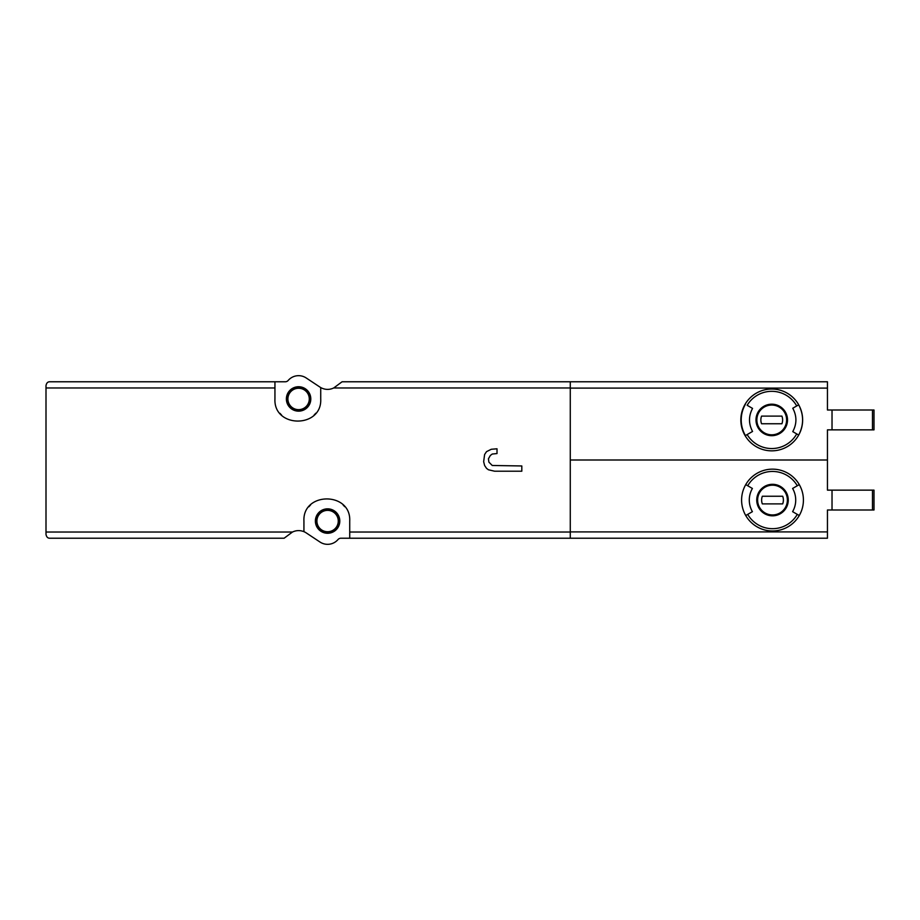 <?xml version="1.0" encoding="UTF-8"?>
<svg xmlns="http://www.w3.org/2000/svg" width="920" height="920" viewBox="0 0 920 920"><rect width="100%" height="100%" fill="white"/><g stroke="black" fill="none" stroke-linecap="round" stroke-linejoin="round"><path stroke-width="1.38" d="M274.942 381.777L285.292 381.777A3.818 3.818 0 0 0 288.178 380.454A13.731 13.731 0 0 1 306.188 377.959L320.01 387.124A13.731 13.731 0 0 0 320.723 387.573L320.723 398.947C322.23 428.409 273.47 428.455 274.942 398.947L274.942 381.777L49.818 381.777C47.782 381.719 46.506 382.984 46 385.595L46 534.405C46.506 537.015 47.782 538.28 49.818 538.223L284.119 538.223L292.468 532.036C296.251 530.253 300.07 530.139 303.933 531.668L303.933 521.053C302.427 491.591 351.198 491.544 349.726 521.053L349.726 538.223L827.448 538.223L827.448 509.99L832.025 509.99L832.025 490.141L827.448 490.141L827.448 460L570.273 460M832.025 410.009L832.025 429.858L874 429.858L874 410.009L827.448 410.009L827.448 381.777L570.273 381.777L570.273 538.223M570.273 381.777L342.079 381.777L333.718 387.964C329.636 389.873 325.553 389.873 321.471 387.964L320.723 387.573M796.708 405.961L798.698 404.811C803.884 414.885 803.884 424.971 798.698 435.056A30.912 30.912 0 0 1 745.165 435.723A30.912 30.912 0 0 1 771.742 389.034A30.912 30.912 0 0 1 798.698 435.056A30.912 30.912 0 0 1 745.165 435.723L752.548 431.457C748.489 423.752 748.489 416.07 752.548 408.411L747.155 405.294A28.612 28.612 0 0 1 796.708 405.961L792.764 408.238C796.95 416.047 796.95 423.844 792.764 431.629L798.698 435.056M752.548 408.411L747.155 405.294M827.448 460L827.448 429.858L832.025 429.858M799.273 484.61A30.912 30.912 0 0 1 799.273 515.522L792.603 511.669A23.207 23.207 0 0 0 792.603 488.462L799.273 484.61A30.912 30.912 0 0 0 772.501 469.154A30.912 30.912 0 0 1 799.273 484.61M747.718 485.76L752.399 488.462A23.207 23.207 0 0 0 752.399 511.669L745.74 515.522A30.912 30.912 0 0 1 772.501 469.154A30.912 30.912 0 0 0 745.74 484.61L747.718 485.76A28.612 28.612 0 0 1 797.283 485.76M303.933 531.668A13.731 13.731 0 0 1 306.188 532.875L320.01 542.041A13.731 13.731 0 0 0 338.008 539.545A3.818 3.818 0 0 1 340.906 538.223L349.726 538.223M327.6 508.841A12.213 12.213 0 0 1 338.169 527.16A12.213 12.213 0 0 1 317.02 527.16A12.213 12.213 0 0 1 327.6 508.841M344.632 506.655A22.896 22.896 0 0 0 343.056 504.896M310.603 504.907A22.896 22.896 0 0 0 308.947 506.759M298.597 386.733A12.213 12.213 0 0 1 309.166 405.053A12.213 12.213 0 0 1 288.017 405.053A12.213 12.213 0 0 1 298.597 386.733M280.036 413.344A22.896 22.896 0 0 0 281.612 415.104M314.065 415.092A22.896 22.896 0 0 0 315.721 413.241M298.597 387.504A11.442 11.442 0 0 1 308.51 404.673A11.442 11.442 0 0 1 288.684 404.673A11.442 11.442 0 0 1 298.597 387.504M298.597 388.263A10.683 10.683 0 0 1 307.855 404.294A10.683 10.683 0 0 1 289.34 404.294A10.683 10.683 0 0 1 298.597 388.263M327.6 509.599A11.442 11.442 0 0 1 337.513 526.769A11.442 11.442 0 0 1 317.688 526.769A11.442 11.442 0 0 1 327.6 509.599M327.6 510.37A10.683 10.683 0 0 1 336.846 526.389A10.683 10.683 0 0 1 318.343 526.389A10.683 10.683 0 0 1 327.6 510.37M832.025 509.99L874 509.99L874 490.141L832.025 490.141M772.501 485.185A14.881 14.881 0 0 1 785.393 507.506A14.881 14.881 0 0 1 759.621 507.506A14.881 14.881 0 0 1 772.501 485.185A14.881 14.881 0 0 1 785.393 507.506A14.881 14.881 0 0 1 759.621 507.506A14.881 14.881 0 0 1 772.501 485.185A14.881 14.881 0 0 1 785.393 507.506A14.881 14.881 0 0 1 759.621 507.506A14.881 14.881 0 0 1 772.501 485.185M762.323 496.248A10.879 10.879 0 0 0 762.323 503.884L782.69 503.884A10.879 10.879 0 0 0 782.69 496.248L762.323 496.248M799.273 515.522A30.912 30.912 0 0 1 745.74 515.522A30.912 30.912 0 0 0 799.273 515.522M771.742 405.053A14.881 14.881 0 0 1 784.622 427.374A14.881 14.881 0 0 1 758.85 427.374A14.881 14.881 0 0 1 771.742 405.053A14.881 14.881 0 0 1 784.622 427.374A14.881 14.881 0 0 1 758.85 427.374A14.881 14.881 0 0 1 771.742 405.053A14.881 14.881 0 0 1 784.622 427.374A14.881 14.881 0 0 1 758.85 427.374A14.881 14.881 0 0 1 771.742 405.053M761.553 416.116A10.879 10.879 0 0 0 761.553 423.752L781.919 423.752A10.879 10.879 0 0 0 781.919 416.116L761.553 416.116M745.165 435.723L752.548 431.457M745.407 404.294A31.291 31.291 0 0 0 745.407 435.574M494.626 471.212L521.812 471.212L521.812 465.957L492.246 465.485L488.899 462.15L488.428 458.804L490.337 455.469L492.246 454.043L497.007 453.56L497.007 448.787L491.291 449.27L486.519 451.651L484.61 454.514L483.655 461.667L484.61 465.485L486.519 468.349L488.428 469.775L494.626 471.212M570.273 532.036L349.726 532.036M570.273 387.964L333.718 387.964M321.471 387.964L320.723 387.964M274.942 387.964L46 387.964M292.468 532.036L46 532.036M745.165 404.156A30.912 30.912 0 0 1 798.698 404.811M771.742 404.19A15.743 15.743 0 0 1 776.974 434.792A15.743 15.743 0 0 1 756.217 422.591A15.743 15.743 0 0 1 771.742 404.19M796.708 433.918A28.612 28.612 0 0 1 747.155 434.573M827.448 388.102L570.273 388.102M772.501 484.311A15.743 15.743 0 0 1 786.14 507.943A15.743 15.743 0 0 1 758.862 507.943A15.743 15.743 0 0 1 772.501 484.311M797.283 514.372A28.612 28.612 0 0 1 747.718 514.372M827.448 531.898L570.273 531.898M872.47 509.99L872.47 490.141M872.47 429.858L872.47 410.009"/></g></svg>
